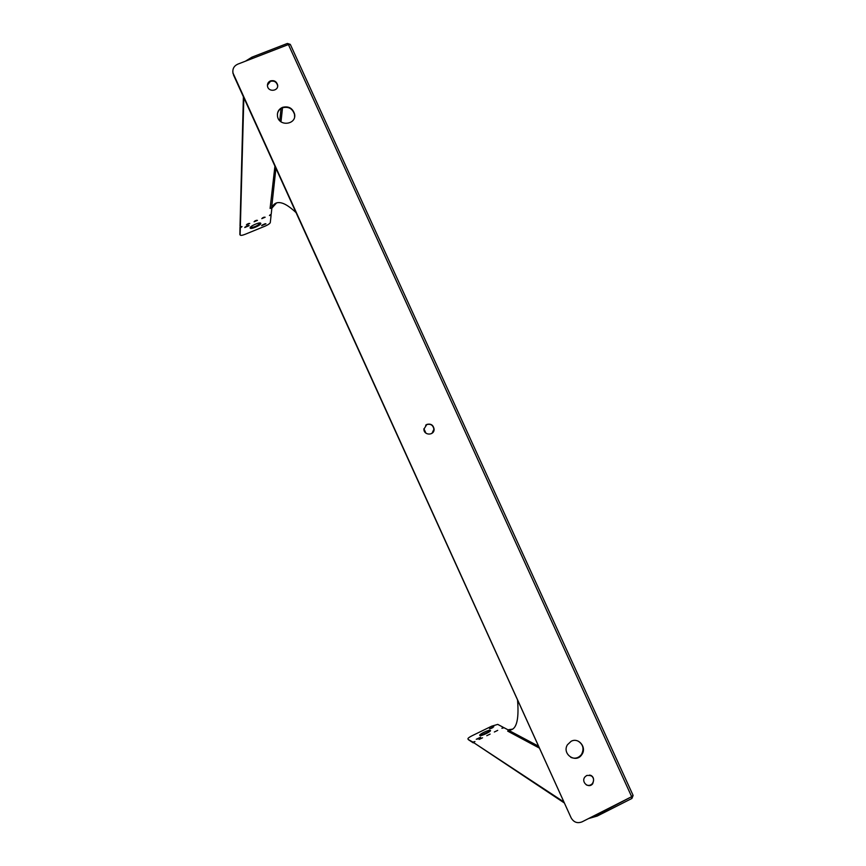 <?xml version="1.0" encoding="UTF-8"?>
<svg xmlns="http://www.w3.org/2000/svg" width="866" height="866" viewBox="0 0 866 866"><rect width="100%" height="100%" fill="white"/><g stroke="black" fill="none" stroke-linecap="round" stroke-linejoin="round"><path stroke-width="1.3" d="M233.506 74.541L232.997 73.025C232.359 68.912 233.939 65.968 237.739 64.171L288.41 44.556L290.391 44.567L633.068 795.324L631.66 796.688L582.093 821.834C577.373 823.653 573.714 822.31 571.127 817.829L232.997 73.025M232.802 71.477L232.997 73.491M571.127 817.829L233.506 74.996M294.602 116.758L294.537 114.496C292.6 108.564 288.573 106.323 282.457 107.774C279.566 109.019 277.878 111.173 277.391 114.225M570.846 757.371C575.089 759.049 578.64 758.053 581.519 754.394C584.301 748.863 583.164 744.424 578.098 741.101M277.618 86.362L277.542 85.269C276.384 81.815 274.002 80.506 270.419 81.35L267.432 85.171M431.982 433.325L433.909 429.298C433.13 425.163 430.727 423.593 426.689 424.567L425.671 425.184M586.282 784.867C588.577 785.873 590.59 785.451 592.344 783.611C594.357 780.461 593.914 777.744 591.034 775.46M588.544 818.565L597.237 816.053L631.92 798.452L633.089 795.54M597.237 816.053L596.739 814.971L591.705 816.952M468.235 739.499L472.89 742.119L474.947 741.556L473.594 742.584L563.636 801.808M473.594 742.584L564.091 802.814M596.739 814.971L632.061 796.471M512.336 729.194L508.764 729.659L508.028 730.752M508.429 730.049L504.001 727.7L501.912 728.284L503.211 727.288L497.744 724.387L491.682 726.184L471.938 735.819C469.188 737.226 467.856 738.233 467.943 738.85L468.268 739.564M476.268 739.283L480.641 737.193L476.268 739.283M489.517 728.761L493.815 726.715L489.517 728.761M479.851 735.494L479.764 735.418C478.692 734.336 489.853 729.14 490.437 730.449C491.509 731.456 480.966 736.479 479.851 735.494M482.535 737.81L479.158 739.423L482.535 737.81M490.124 734.087L486.757 735.699L490.124 734.087M497.712 730.384L494.345 731.987L497.712 730.384M290.197 44.339L287.36 43.452L251.909 57.178L245.5 61.161M249.235 59.722L288.638 44.469M243.4 96.765L240.023 226.134L240.347 226.838L242.025 226.611L240.326 227.855L240.001 227.152L239.871 234.405M243.833 97.728L240.347 226.838M270.073 214.822L271.09 215.298L269.456 215.515L271.199 214.248L271.848 208.37M240.001 227.152L241.094 226.589M245.132 227.011L248.455 225.528M262.03 225.149L265.256 223.699M250.187 227.617C254.149 227.336 257.548 225.82 260.385 223.049M246.983 224.251L248.813 223.439M254.691 221.101L256.52 220.289M262.398 217.961L264.217 217.139M271.09 215.298L270.289 222.562C269.889 223.601 268.168 224.792 265.137 226.123L245.11 234.318C242.274 235.411 240.618 235.649 240.142 235.022L239.817 234.21M503.211 727.288L503.503 727.927M265.158 217.214L261.781 218.643L265.158 217.214M257.462 220.354L254.084 221.783L257.462 220.354M249.754 223.504L246.366 224.933L249.744 223.428M473.626 742.66L472.89 742.119M240.326 227.855L240.131 234.903M271.058 208.056L270.095 208.446L274.923 166.185M244.753 227.52L249.148 225.669L244.753 227.52M261.64 225.658L265.959 223.829L261.64 225.658M250.122 227.866C249.949 226.026 260.536 221.544 260.753 223.363C261.521 225.03 250.426 229.891 250.133 228.007L250.122 227.866M468.333 739.629L473.226 742.855M479.742 738.07L477.458 739.109M492.873 727.592L490.741 728.566M490.275 731.001L480.251 735.591M282.5 107.352C288.627 105.89 292.654 108.142 294.592 114.085C296.822 124.607 279.123 126.988 277.51 116.358C277.001 112.169 278.657 109.159 282.5 107.352M571.127 741.285C578.629 737.096 587.072 747.542 581.844 754.557C576.052 763.931 561.558 754.07 567.447 744.76L571.127 741.285M270.463 80.906C274.046 80.062 276.416 81.361 277.585 84.825C278.993 91.038 268.503 92.51 267.518 86.221C267.204 83.742 268.189 81.978 270.463 80.906M426.862 424.427C430.9 423.442 433.314 425.022 434.093 429.157C434.418 435.674 423.842 435.706 423.896 429.179L426.862 424.427M586.704 775.492C592.896 774.929 594.888 777.7 592.68 783.795C588.642 788.991 580.718 781.998 584.929 776.954L586.704 775.492M295.977 212.538C291.095 207.97 286.906 204.982 283.409 203.564C277.564 201.313 273.602 202.958 271.545 208.489L270.484 208.067M275.918 168.361L271.545 208.489L276.568 202.904M538.327 746.081L508.05 730.016C516.06 731.11 519.232 721.237 517.576 700.41M425.931 433.152L423.907 428.757M508.894 730.06L509.479 730.038M631.422 797.37L630.881 797.077M592.463 776.51L589.714 775.038M539.193 747.986L507.671 731.11M252.374 58.206L251.909 57.178M279.75 120.677L281.049 108.488M631.66 796.688L288.41 44.556M282.522 107.741L280.995 121.77M240.142 235.022L239.828 234.329M290.391 44.567L633.068 795.324M591.673 775.839L590.699 775.319M539.063 747.704L507.833 731.001"/></g></svg>
